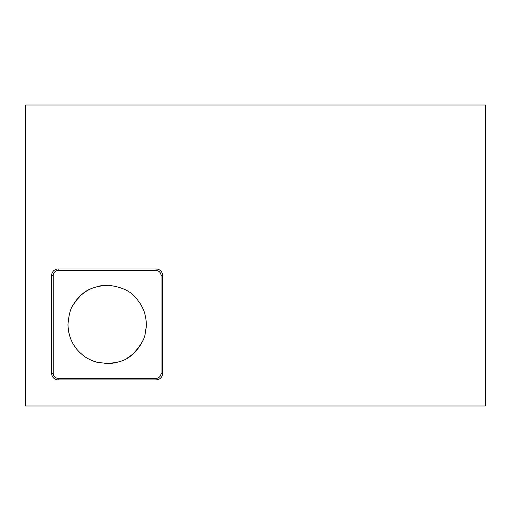 <?xml version="1.0" encoding="UTF-8"?>
<svg xmlns="http://www.w3.org/2000/svg" width="511" height="511" viewBox="0 0 511 511"><rect width="100%" height="100%" fill="white"/><g stroke="black" fill="none" stroke-linecap="round" stroke-linejoin="round"><path stroke-width="0.77" d="M108.338 285.291C132.917 288.095 136.999 300.091 140.557 304.039C143.061 308.574 144.517 311.972 144.932 314.233C146.267 319.95 146.657 324.632 146.095 328.273C144.415 333.236 147.609 337.656 133.78 353.12C125.776 361.801 113.493 364.841 96.93 362.242C90.671 360.3 85.925 357.898 82.686 355.024C77.736 350.846 68.627 342.536 67.969 324.434C69.72 305.035 74.069 304.888 76.535 299.989C80.323 296.795 84.992 286.396 108.338 285.291M73.699 304.039A39.155 39.155 0 0 1 91.316 288.613M96.93 286.626A39.155 39.155 0 0 1 106.544 285.279M141.604 342.996A39.155 39.155 0 0 1 127.52 357.86M118.795 361.814A39.155 39.155 0 0 1 104.755 363.519M96.93 362.242A39.155 39.155 0 0 1 91.054 360.14M76.535 348.872A39.155 39.155 0 0 1 67.969 324.434M53.227 275.486L53.227 373.381A4.957 4.957 0 0 0 58.184 378.338L156.072 378.338A4.957 4.957 0 0 0 161.029 373.381L161.029 275.486A4.957 4.957 0 0 0 156.072 270.53L58.184 270.53A4.957 4.957 0 0 0 53.227 275.486L51.656 275.486A6.528 6.528 0 0 1 58.184 268.958L156.072 268.958A6.528 6.528 0 0 1 162.6 275.486L162.6 373.381A6.528 6.528 0 0 1 156.072 379.903L58.184 379.903A6.528 6.528 0 0 1 51.656 373.381L51.656 275.486M485.45 104.991L25.55 104.991L25.55 406.009L485.45 406.009L485.45 104.991M51.656 373.381L53.227 373.381M58.184 379.903L58.184 378.338M156.072 379.903L156.072 378.338M162.6 373.381L161.029 373.381M162.6 275.486L161.029 275.486M156.072 268.958L156.072 270.53M58.184 268.958L58.184 270.53"/></g></svg>
